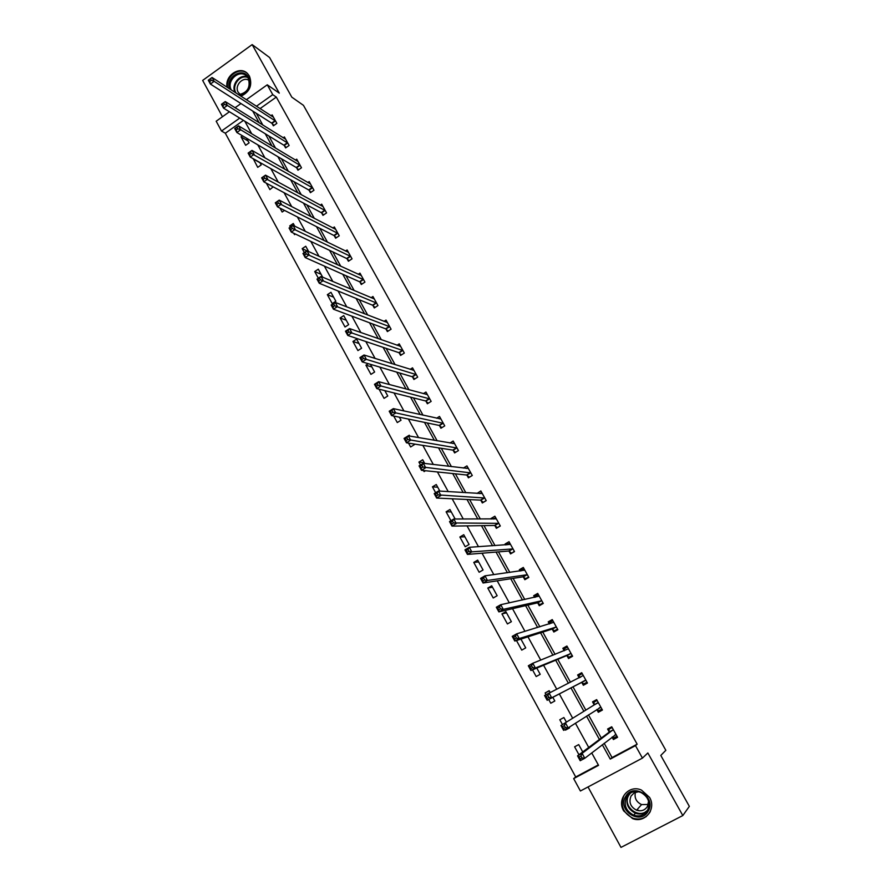 <?xml version="1.0" encoding="UTF-8"?>
<svg xmlns="http://www.w3.org/2000/svg" width="892" height="892" viewBox="0 0 892 892"><rect width="100%" height="100%" fill="white"/><g stroke="black" fill="none" stroke-linecap="round" stroke-linejoin="round"><path stroke-width="1.34" d="M240.907 96.202C249.793 91.932 252.637 85.231 249.425 76.099L247.708 73.78C240.238 65.194 224.561 75.474 227.07 87.226M645.574 811.709L646.533 811.586M623.686 810.906L632.551 818.566C644.849 823.673 656.679 809.022 649.566 797.403L641.526 790.122C629.083 784.179 616.439 798.976 623.686 810.906M243.449 120.387L225.319 133.231L221.517 131.035L216.176 121.223L229.434 111.768M588.029 786.956L620.988 847.4L682.815 815.556L689.349 806.368L660.794 755.435L665.845 750.317L303.458 105.345L291.829 97.183L269.585 57.512L252.157 44.6L202.651 80.425L222.465 116.74M604.163 743.281L612.057 757.564L637.144 744.184L635.483 745.634L642.441 758.111L580.402 790.992L573.668 778.604L598.554 765.336L591.719 752.904M225.319 133.231L575.697 776.965L573.668 778.604M575.697 776.965L598.309 764.901M582.732 751.945L578.707 744.597L574.615 746.805L578.964 754.766M565.149 729.511L565.483 730.124L569.564 727.905L569.185 727.214M566.409 722.141L563.878 717.525L559.808 719.755L562.462 724.583M548.725 699.473L550.777 703.219L554.824 700.989L552.817 697.332M550.152 692.46L549.182 690.698L545.146 692.939L546.082 694.645M532.524 669.847L536.192 676.549L540.206 674.319L536.794 668.075M516.479 640.523L521.742 650.123L525.722 647.871L520.917 639.096M511.372 621.679L505.887 611.656L501.94 613.93L507.414 623.943L511.372 621.679M497.156 595.711L491.715 585.788L487.79 588.062L493.22 597.986L497.156 595.711M483.051 569.977L477.666 560.131L473.775 562.417L479.149 572.251L483.051 569.977M469.08 544.466L463.74 534.709L459.882 537.006L465.211 546.751L469.08 544.466M455.143 519.021L449.936 509.51L446.1 511.818L450.962 520.716M439.845 491.091L436.255 484.534L432.442 486.842L435.653 492.718M424.703 463.45L422.697 459.77L418.905 462.089L420.5 465M425.517 470.72L424.101 471.589L423.51 470.508M408.536 443.134L410.632 446.97L414.401 444.64L414.055 444.004M409.707 436.065L409.25 435.229L408.291 435.82M393.707 416.018L397.286 422.563L401.032 420.221L399.371 417.188M379.022 389.157L384.051 398.367L387.775 396.015L384.82 390.629M368.273 363.691L365.921 365.196L370.938 374.372L374.629 372.02L370.403 364.315M361.594 348.226L356.61 339.127L352.953 341.491L357.926 350.589L361.594 348.226M348.672 324.632L343.721 315.612L340.097 317.987L345.026 326.996L348.672 324.632M335.849 301.24L330.954 292.297L327.353 294.672L332.237 303.615L335.849 301.24M322.67 277.167L318.288 269.172L314.709 271.558L318.355 278.226M308.643 251.555L305.733 246.248L302.176 248.645L304.317 252.547M294.739 226.178L293.278 223.513L289.744 225.91L290.402 227.103M295.397 234.038L294.516 234.629L293.769 233.258M284.515 210.4L282.151 212.017L280.021 208.115M266.396 183.206L269.886 189.595L273.197 186.852M253.25 158.72L257.721 167.35L261.189 164.942L259.817 162.422M242.512 135.829L241.052 136.855L245.657 145.296L249.102 142.876L246.56 138.215M637.144 744.184L276.308 97.094L260.04 108.623M256.361 113.373L262.817 125.07M268.838 135.974L275.528 148.105M281.426 158.765L288.361 171.331M294.115 181.756L301.295 194.757M306.915 204.948L314.341 218.395M319.838 228.33L327.509 242.234M332.861 251.923L340.789 266.295M345.996 275.717L354.191 290.558M359.253 299.723L367.705 315.043M372.622 323.941L381.352 339.74M386.113 348.371L395.111 364.661M399.728 373.023L408.993 389.815M413.453 397.888L423.009 415.193M427.313 422.975L437.147 440.804M441.284 448.286L451.419 466.639M455.388 473.83L465.825 492.718M469.627 499.609L480.353 519.044M483.988 525.622L495.027 545.614M498.483 551.869L509.823 572.419M513.101 578.362L524.775 599.491M527.863 605.099L539.861 626.808M542.771 632.082L555.08 654.382M557.801 659.322L570.456 682.224M572.987 686.807L585.843 710.088M588.475 714.86L601.286 738.063M612.079 737.149L613.406 739.535L617.565 737.294L611.734 726.779L607.586 729.02L609.147 731.853M601.91 709.084L598.866 710.734L596.815 709.508L598.309 712.284L602.434 710.032L596.659 699.618L592.533 701.87L594.094 704.68M581.807 682.491L583.346 685.279L587.449 683.027L581.718 672.702L577.626 674.965L579.164 677.742M566.989 655.765L568.527 658.53L572.597 656.256L566.911 646.031L562.852 648.306L564.212 650.747M552.315 629.273L553.832 632.015L557.868 629.73L552.248 619.594L548.212 621.88L549.349 623.921M537.776 603.025L539.27 605.735L543.284 603.449L537.709 593.403L533.706 595.7L534.631 597.35M523.359 577.013L524.842 579.7L528.833 577.403L523.303 567.446L519.334 569.743L520.036 571.014M509.076 551.234L510.547 553.899L514.506 551.579L509.02 541.712L505.084 544.031L505.574 544.923M494.915 525.678L496.376 528.32L500.3 525.99L494.87 516.212L490.957 518.542L491.247 519.055M480.877 500.345L482.327 502.965L486.229 500.635L480.844 490.935L477.042 493.432M466.973 475.246L468.412 477.833L472.281 475.492L466.94 465.892L463.349 468.066M453.181 450.36L454.608 452.924L458.443 450.583L453.158 441.049L449.969 443.012M439.511 425.685L440.927 428.238L444.74 425.874L439.5 416.441L436.634 418.214M425.963 401.233L427.368 403.764L431.148 401.4L425.952 392.034L423.365 393.662M412.539 376.993L413.921 379.501L417.679 377.126L412.528 367.838L410.164 369.344M399.215 352.953L400.597 355.44L404.321 353.054L399.226 343.855L397.04 345.249M386.013 329.126L387.384 331.59L391.086 329.204L386.024 320.083L384.017 321.388M372.923 305.51L374.283 307.952L377.963 305.543L372.945 296.501L371.072 297.727M359.944 282.084L361.293 284.503L364.94 282.095L359.967 273.13L358.227 274.279M347.077 258.858L348.415 261.256L352.039 258.847L347.111 249.95L345.472 251.042M334.322 235.822L335.637 238.209L339.239 235.789L334.355 226.969L332.816 228.006M321.666 212.987L322.971 215.351L326.561 212.92L321.7 204.179L320.261 205.16M309.123 190.342L310.416 192.683L313.973 190.252L309.167 181.578L307.796 182.514M296.679 167.886L297.961 170.205L301.496 167.774L296.724 159.177L295.43 160.069M284.336 145.619L285.618 147.916L289.12 145.474L284.392 136.944L283.165 137.803M272.105 123.531L273.365 125.817L276.855 123.364L272.16 114.901L270.99 115.726M246.337 99.726L267.265 84.807L279.274 93.136L252.157 44.6M267.265 84.807L272.762 94.652L256.405 106.26M276.308 97.094L272.762 94.652M682.815 815.556L647.848 752.959L642.441 758.111M235.098 107.731L240.963 103.55M239.736 118.101L221.517 131.035M588.731 747.463L575.418 723.222M572.686 718.25L559.34 693.931M556.708 689.148L543.585 665.242M540.753 660.102L527.975 636.832M524.953 631.324L512.521 608.69M509.31 602.847L497.212 580.826M493.822 574.638L482.059 553.218M478.48 546.696L467.04 525.879M463.282 519.021L452.166 498.795M448.23 491.626L437.437 471.957M433.322 464.476L422.841 445.387M418.56 437.593L408.38 419.05M403.931 410.956L394.052 392.971M389.447 384.575L379.858 367.125M375.097 358.439L365.798 341.513M360.87 332.549L351.861 316.147M346.787 306.904L338.057 291.004M332.827 281.482L324.376 266.084M319.002 256.305L310.817 241.398M305.298 231.351L297.37 216.934M291.717 206.621L284.057 192.683M278.259 182.124L270.856 168.644M264.924 157.839L257.777 144.827M251.711 133.778L244.809 121.223M602.312 744.708L610.251 759.103L635.483 745.634M252.704 111.043L259.193 122.806M265.236 133.767L271.96 145.953M277.88 156.68L284.849 169.313M290.636 179.794L297.85 192.862M303.492 203.108L310.962 216.633M316.47 226.624L324.186 240.606M329.561 250.351L337.533 264.79M342.762 274.279L350.991 289.198M356.086 298.419L364.583 313.817M369.522 322.77L378.286 338.67M383.081 347.345L392.112 363.735M396.75 372.142L406.072 389.035M410.554 397.152L420.154 414.557M424.481 422.384L434.371 440.325M438.529 447.862L448.709 466.315M452.701 473.552L463.193 492.562M467.018 499.487L477.8 519.044M481.457 525.656L492.551 545.77M496.03 552.07L507.437 572.753M510.737 578.73L522.467 599.993M525.578 605.635L537.631 627.477M540.563 632.785L552.94 655.241M555.683 660.203L568.405 683.261M570.947 687.866L583.881 711.314M586.523 716.109L599.413 739.468M612.057 757.564L610.251 759.103M617.164 736.58L613.406 739.535M569.408 727.616L565.483 730.124M602.256 709.709L598.309 712.284M549.282 690.876L545.146 692.939M581.829 672.891L577.626 674.965M567.234 646.6L562.852 648.306M552.761 620.531L548.212 621.88M506.522 612.826L501.94 613.93M537.987 594.786L533.706 595.7M492.529 587.259L487.79 588.062M523.069 569.241L519.334 569.743M478.647 561.927L473.775 562.417M508.485 543.819L505.084 544.031M464.888 536.806L459.882 537.006M494.135 518.542L490.957 518.542M451.252 511.908L446.1 511.818M479.985 493.466L476.964 493.276M437.727 487.222L432.442 486.842M424.324 462.747L418.905 462.089M371.841 366.935L365.921 365.196M358.997 343.476L352.953 341.491M346.252 320.228L340.097 317.987M333.619 297.17L327.353 294.672M321.098 274.301L314.709 271.558M306.904 250.808L302.176 248.645M291.149 226.59L289.744 225.91M259.996 162.745L253.072 158.843M248.065 140.981L241.052 136.855M646.299 816.581L643.255 818.064M612.313 736.97L613.908 737.874L616.974 736.234M611.89 727.069L609.069 729.154L612.135 727.504M580.971 756.015L579.131 756.996L580.201 758.958L582.041 757.977L580.971 756.015L582.119 753.372L584.806 758.256L580.201 760.72L577.537 755.836L582.119 753.372L613.306 729.611M615.993 734.462L584.806 758.256L582.041 757.977M579.131 756.996L577.537 755.836L609.091 732.221L609.069 729.154M580.201 758.958L580.201 760.72M625.615 796.545C633.231 782.083 656.947 797.437 648.149 811.263C640.389 825.736 616.863 810.237 625.615 796.545M647.469 810.527C650.636 802.822 648.439 796.79 640.891 792.442C634.836 790.39 630.075 791.884 626.619 796.913C623.419 804.885 625.794 810.973 633.71 815.188C639.564 816.938 644.158 815.377 647.469 810.527M648.573 801.172L647.369 806.591C644.771 810.393 641.181 811.597 636.587 810.215C630.432 806.926 628.592 802.176 631.09 795.965L634.234 792.843L638.583 791.728M623.965 795.463C619.996 805.398 622.951 812.958 632.841 818.165C640.077 820.283 645.741 818.354 649.833 812.356L650.368 811.352M628.793 794.248L628.726 795.106M636.999 809.746L639.285 810.783M645.741 811.597L646.689 811.464M637.089 813.359L637.88 813.883M648.261 804.461L641.571 804.584C636.275 801.986 634.223 797.883 635.416 792.297M229.701 88.932C225.063 77.247 243.003 66.32 248.578 77.515C251.366 86.457 248.322 92.378 239.435 95.254M238.599 94.708C247.575 92.757 250.797 87.271 248.266 78.24L246.883 76.377C239.881 68.405 225.988 80.536 231.273 89.947M240.305 94.585L238.209 92.266C234.128 85.688 243.048 76.021 249.147 80.458M247.385 73.467C239.535 66.231 225.33 76.578 227.75 87.672M597.027 700.287L594.072 702.093L597.105 700.432M564.335 725.609L562.506 726.601L563.577 728.541L565.394 727.549L564.335 725.609L565.517 723.033L568.159 727.872L563.61 730.347L560.957 725.508L598.209 702.428M600.873 707.222L568.159 727.872L565.394 727.549M562.506 726.601L560.957 725.508L594.016 705.026L594.072 702.093M563.577 728.541L563.61 730.347M587.003 682.224L583.959 683.841L586.981 682.179M579.164 677.831L579.209 675.277L582.22 673.605M583.959 683.841L581.472 682.38L547.175 700.287L544.555 695.492L583.257 675.478M580.781 677.017L579.99 677.418M547.866 695.504L549.071 692.995L551.691 697.789L547.175 700.287L547.108 698.425L548.926 697.433L547.866 695.504L546.06 696.507L547.108 698.425M585.899 680.239L551.691 697.789L548.926 697.433M544.555 695.492L546.06 696.507M572.363 655.843L569.185 657.192L572.185 655.52M564.402 650.669L564.48 648.696L567.468 647.023M569.185 657.192L566.654 655.631L530.907 670.528L528.32 665.778L532.792 663.269L568.449 648.785M531.565 665.711L532.792 663.269L535.39 668.019L530.907 670.528L530.818 668.621L532.613 667.617L531.565 665.711L529.77 666.714L530.818 668.621M571.058 653.49L535.39 668.019L532.613 667.617M528.32 665.778L529.77 666.714M557.846 629.696L554.545 630.778L557.522 629.105M549.784 623.798L549.885 622.36L552.85 620.687M554.545 630.778L551.97 629.128L514.807 641.058L512.242 636.364L516.68 633.844L553.765 622.326M515.431 636.219L516.68 633.844L519.255 638.538L514.807 641.058L514.684 639.107L516.468 638.103L515.431 636.219L513.658 637.234L514.684 639.107M556.352 626.998L519.255 638.538L516.468 638.103M512.242 636.364L513.658 637.234M542.146 604.096L540.039 604.609L542.994 602.914M535.323 597.194L535.412 596.269L538.367 594.574M540.039 604.609L537.419 602.858L498.862 611.89L496.32 607.24L500.724 604.709L539.214 596.112M499.453 607.017L500.724 604.709L503.278 609.359L498.862 611.89L498.706 609.894L500.479 608.879L499.453 607.017L497.691 608.032L498.706 609.894M541.779 600.74L503.278 609.359L500.479 608.879M496.32 607.24L497.691 608.032M527.016 578.451L525.656 578.663L528.588 576.968M521.017 570.88L524.005 568.706M525.656 578.663L523.002 576.834L483.074 583.011L480.565 578.406L484.936 575.853L524.797 570.122M483.642 578.105L484.936 575.853L487.456 580.458L483.074 583.011L482.895 580.971L484.646 579.956L483.642 578.105L481.892 579.131L482.895 580.971M527.339 574.704L487.456 580.458L484.646 579.956M480.565 578.406L481.892 579.131M512.287 552.873L514.316 551.256M506.857 544.834L509.767 543.061M511.406 552.951L508.708 551.033L467.453 554.411L464.955 549.862L469.292 547.298L510.503 544.376M467.977 549.483L469.292 547.298L471.79 551.858L467.453 554.411L467.241 552.338L468.98 551.312L467.977 549.483L466.248 550.509L467.241 552.338M513.023 548.914L471.79 551.858L468.98 551.312M464.955 549.862L466.248 550.509M497.825 527.462L500.167 525.767M493.276 519.055L495.662 517.639M497.279 527.473L494.536 525.466L451.976 526.102L449.512 521.586L453.805 519.01L496.331 518.854M452.478 521.14L453.805 519.01L456.28 523.526L451.976 526.102L451.742 523.983L453.47 522.946L452.478 521.14L450.75 522.177L451.742 523.983M498.84 523.348L453.47 522.946M449.512 521.586L450.75 522.177M483.564 502.229L486.151 500.501M479.762 493.599L481.68 492.451M483.286 502.218L480.498 500.122L436.656 498.059L434.214 493.599L438.474 491.013L482.293 493.555M437.125 493.075L438.474 491.013L440.927 495.484L436.656 498.059L436.389 495.907L438.106 494.87L437.125 493.075L435.419 494.112L436.389 495.907M484.769 498.015L438.106 494.87M434.214 493.599L435.419 494.112M469.482 477.187L472.247 475.458M466.271 468.423L467.821 467.475M469.404 477.175L466.583 475.001L421.481 470.296L419.062 465.869L423.287 463.282L468.378 468.478M421.916 465.29L423.287 463.282L425.718 467.709L421.481 470.296L421.191 468.099L422.886 467.062L421.916 465.29L420.221 466.326L421.191 468.099M470.831 472.905L422.886 467.062M419.062 465.869L420.221 466.326M452.813 443.502L454.084 442.722M455.6 452.322L452.79 450.103L406.451 442.8L404.054 438.418L408.257 435.82L454.585 443.625M406.863 437.771L408.257 435.82L410.654 440.202L406.451 442.8L406.139 440.57L407.822 439.522L406.863 437.771L405.18 438.808L406.139 440.57M457.016 448.007L407.822 439.522M404.054 438.418L405.18 438.808M439.422 418.827L440.47 418.181M441.875 427.647L439.109 425.417L391.566 415.572L389.202 411.234L393.361 408.614L440.916 418.984M391.956 410.51L393.361 408.614L395.736 412.963L391.566 415.572L391.231 413.297L392.904 412.249L391.956 410.51L390.283 411.558L391.231 413.297M443.324 423.332L392.904 412.249M389.202 411.234L390.283 411.558M426.097 394.398L426.967 393.851M428.283 403.195L425.562 400.954L376.825 388.6L374.484 384.307L378.609 381.676L427.357 394.554M377.182 383.515L378.609 381.676L380.973 385.98L376.825 388.6L376.469 386.292L378.13 385.244L377.182 383.515L375.532 384.575L376.469 386.292M429.743 398.869L378.13 385.244M374.484 384.307L375.532 384.575M412.873 370.18L413.576 369.734M414.802 378.944L412.126 376.703L362.23 361.896L359.9 357.636L364.003 354.994L413.921 370.347M362.553 356.789L364.003 354.994L366.333 359.253L362.23 361.896L361.851 359.554L363.49 358.495L362.553 356.789L360.914 357.848L361.851 359.554M416.285 374.618L363.49 358.495M359.9 357.636L360.914 357.848M399.728 346.196L400.307 345.828M401.445 354.904L398.802 352.652L347.768 335.437L345.472 331.222L349.541 328.568L400.597 346.341M348.07 330.308L349.541 328.568L351.849 332.794L347.768 335.437L347.367 333.062L348.995 331.991L348.07 330.308L346.442 331.367L347.367 333.062M402.95 350.578L348.995 331.991M345.472 331.222L346.442 331.367M388.198 331.066L385.589 328.813L333.452 309.223L331.166 305.053L335.202 302.399L387.384 322.536M333.719 304.083L335.202 302.399L337.488 306.569L333.452 309.223L333.017 306.815L334.634 305.755L333.719 304.083L332.103 305.142L333.017 306.815M389.715 326.74L334.634 305.755M331.166 305.053L332.103 305.142M375.064 307.439L372.499 305.175L319.258 283.266L316.995 279.129L321.008 276.464L374.294 298.943M319.503 278.092L321.008 276.464L323.272 280.601L319.258 283.266L318.812 280.824L320.418 279.754L319.503 278.092L317.898 279.163L318.812 280.824M376.602 303.102L320.418 279.754M316.995 279.129L317.898 279.163M362.052 284.002L359.509 281.738L305.209 257.554L302.968 253.451L306.937 250.775L361.305 275.55M305.432 252.358L306.937 250.775L309.19 254.878L305.209 257.554L304.73 255.067L306.324 253.997L305.432 252.358L303.837 253.428L304.73 255.067M363.602 279.675L306.324 253.997M302.968 253.451L303.837 253.428M349.14 260.765L346.642 258.502L291.283 232.076L289.064 228.017L293.011 225.33L348.438 252.347M291.472 226.858L293.011 225.33L295.23 229.389L291.283 232.076L290.781 229.567L292.364 228.486L291.472 226.858L289.9 227.939L290.781 229.567M350.712 256.439L292.364 228.486M289.064 228.017L289.9 227.939M336.351 237.729L333.876 235.466L277.49 206.833L275.282 202.807L279.207 200.12L335.671 229.344M277.657 201.603L279.207 200.12L281.404 204.145L277.49 206.833L276.966 204.29L278.538 203.209L277.657 201.603L276.085 202.674L276.966 204.29M337.923 233.403L278.538 203.209M275.282 202.807L276.085 202.674M323.662 214.883L321.209 212.608L263.82 181.823L261.646 177.843L265.526 175.144L323.015 206.543M263.965 176.571L265.526 175.144L267.712 179.125L263.82 181.823L263.285 179.247L264.835 178.166L263.965 176.571L262.404 177.653L263.285 179.247M325.245 210.568L264.835 178.166M261.646 177.843L262.404 177.653M311.085 192.237L308.665 189.951L250.273 157.048L248.121 153.101L251.979 150.391L310.461 183.919M250.396 151.774L251.979 150.391L254.142 154.338L250.273 157.048L249.715 154.45L251.265 153.357L250.396 151.774L248.857 152.867L249.715 154.45M312.679 187.911L251.265 153.357M248.121 153.101L248.857 152.867M297.961 161.508L238.554 125.872L240.695 129.786L236.859 132.495L234.719 128.582L238.554 125.872L235.421 128.292L236.28 129.864L237.818 128.782L236.96 127.21M300.203 165.444L240.695 129.786L237.818 128.782M298.608 169.77L296.211 167.484L236.859 132.495L236.28 129.864M234.719 128.582L235.421 128.292M286.232 147.481L283.868 145.206L223.569 108.166L221.45 104.297L225.252 101.565L285.663 139.241M223.636 102.87L225.252 101.565L227.371 105.446L223.569 108.166L222.967 105.512L224.494 104.42L223.636 102.87L222.119 103.951L222.967 105.512M287.848 143.166L227.371 105.446L224.494 104.42M221.45 104.297L222.119 103.951M273.967 125.393L271.625 123.107L210.389 84.06L208.293 80.224L212.062 77.492L273.42 117.186M210.445 78.741L212.062 77.492L214.169 81.339L210.389 84.06L209.776 81.373L211.281 80.28L210.445 78.741L208.929 79.834L209.776 81.373M275.583 121.078L214.169 81.339L211.281 80.28M208.293 80.224L208.929 79.834M615.881 734.395L615.112 734.807M613.25 729.979L609.091 732.221M613.306 729.756L609.158 731.997M647.135 811.062C643.768 813.983 639.854 814.708 635.416 813.248C627.544 809.066 625.192 803.023 628.358 795.095L629.116 793.969M630.533 792.977L628.86 795.151C621.546 806.446 639.965 820.395 647.982 809.535M247.82 77.515C240.149 74.181 231.363 85.487 235.901 92.813L236.034 93.047M235.087 92.434C230.872 84.907 239.558 73.813 247.318 76.857M600.762 707.155L598.989 708.114M598.142 702.773L594.016 705.026M598.22 702.562L594.094 704.814M585.788 680.161L581.684 682.425M585.576 680.117L581.472 682.38M570.947 653.423L566.877 655.687M570.724 653.357L566.654 655.631M556.24 626.92L552.193 629.194M556.006 626.842L551.97 629.128M541.656 600.651L537.653 602.947M541.433 600.572L537.419 602.858M527.217 574.626L523.236 576.923M526.982 574.526L523.002 576.834M512.9 548.825L508.953 551.133M512.655 548.714L508.708 551.033M498.706 523.258L494.792 525.578M498.461 523.136L494.536 525.466M484.646 497.914L480.755 500.245M484.389 497.792L480.498 500.122M470.708 472.793L466.839 475.135M470.452 472.66L466.583 475.001M456.894 447.895L453.047 450.248M456.626 447.751L452.79 450.103M443.19 423.221L439.388 425.573M442.923 423.064L439.109 425.417M429.621 398.757L425.83 401.121M429.342 398.59L425.562 400.954M416.151 374.495L412.394 376.87M415.884 374.317L412.126 376.703M402.816 350.456L399.081 352.842M402.526 350.266L398.802 352.652M389.581 326.617L385.879 329.003M389.291 326.416L385.589 328.813M376.469 302.979L372.789 305.376M376.179 302.778L372.499 305.175M363.457 279.542L359.81 281.95M363.167 279.33L359.509 281.738M350.567 256.305L346.932 258.725M350.266 256.082L346.642 258.502M337.778 233.269L334.177 235.689M337.477 233.035L333.876 235.466M325.101 210.423L321.521 212.853M324.8 210.189L321.209 212.608M312.523 187.766L308.978 190.208M312.222 187.521L308.665 189.951M300.058 165.299L296.534 167.741M299.745 165.042L296.211 167.484M287.692 143.021L284.191 145.474M287.38 142.753L283.868 145.206M275.438 120.922L271.949 123.375M275.115 120.654L271.625 123.107M613.306 729.834L609.147 732.076M647.28 810.839C643.879 813.883 639.932 814.697 635.416 813.248L633.71 815.188M636.587 810.215L641.571 804.584M239.368 93.816L240.505 94.552M598.209 702.617L594.094 704.87"/></g></svg>
